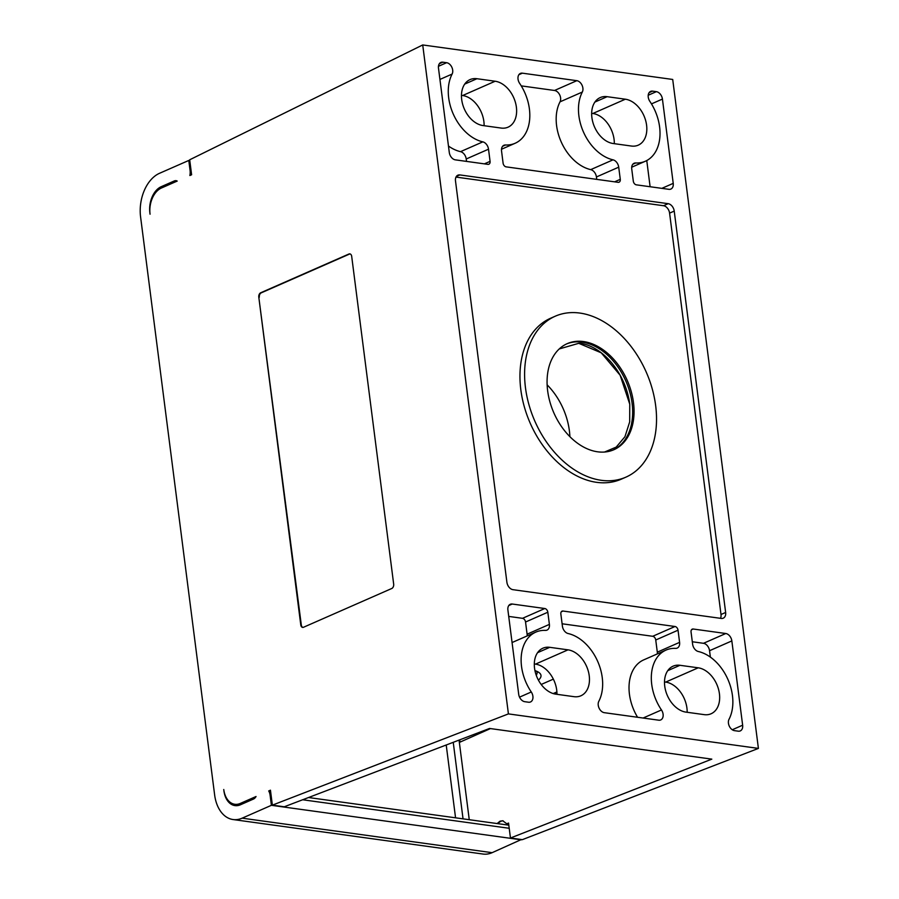 <?xml version="1.0" encoding="UTF-8"?>
<svg xmlns="http://www.w3.org/2000/svg" width="899" height="899" viewBox="0 0 899 899"><rect width="100%" height="100%" fill="white"/><g stroke="black" fill="none" stroke-linecap="round" stroke-linejoin="round"><path stroke-width="1.35" d="M521.386 839.823L271.397 805.313L242.146 818.169A35.151 23.34 97.9 0 1 233.043 819.54L483.033 854.05A35.151 23.34 -82.1 0 0 492.124 852.679L521.353 839.52M308.537 797.525L508.34 825.102A10.541 7.001 97.9 0 0 507.766 823.945L506.822 823.821L508.542 823.057L510.463 838.014L522.353 839.655L758.408 748.406L672.71 79.46L422.721 44.95L189.689 159.786L191.611 174.754L189.869 175.519A10.541 7.001 97.9 0 0 190.082 170.473L188.79 160.449L159.528 173.293A35.151 23.34 97.9 0 0 140.592 216.951L214.636 794.918A35.151 23.34 97.9 0 0 233.043 819.54M149.919 212.872A21.093 14.002 97.9 0 1 161.415 188.015L177.204 181.081A7.035 4.664 -82.1 0 0 176.069 180.688A7.035 4.664 -82.1 0 0 174.249 180.969L161.247 186.677A21.093 14.002 -82.1 0 0 149.886 212.883L150.054 214.209M223.75 789.502L223.93 790.805M271.397 805.313L270.116 795.278A10.541 7.001 97.9 0 0 268.711 790.951L270.442 790.187L272.363 805.144L508.418 713.896L422.721 44.95M258.8 297.153L300.783 624.94A3.517 2.337 -82.1 0 0 302.626 627.401A3.517 2.337 -82.1 0 0 303.536 627.255L391.784 588.485A3.517 2.337 -82.1 0 0 393.672 584.125L351.689 256.339A3.517 2.337 -82.1 0 0 349.846 253.878A3.517 2.337 -82.1 0 0 348.936 254.012L260.688 292.782A3.517 2.337 -82.1 0 0 258.8 297.153L301.311 625.007A3.517 2.337 97.9 0 0 302.896 627.412M223.918 790.817A21.093 14.002 -82.1 0 0 234.976 805.605A21.093 14.002 -82.1 0 0 240.404 804.796L253.428 799.076A7.035 4.664 -82.1 0 0 256.046 796.514L240.258 803.448A21.093 14.002 97.9 0 1 234.796 804.268A21.093 14.002 97.9 0 1 223.952 790.805M268.711 790.951L270.577 791.199M507.766 823.945L508.677 824.068M497.979 823.675A10.541 7.001 97.9 0 1 500.912 821.304A10.541 7.001 97.9 0 1 503.182 820.854M506.822 823.821L502.743 820.765L500.035 821.18L497.136 823.563M272.363 805.144L284.253 806.785L489.562 728.46L711.817 759.138L510.463 838.014M553.357 679.127L541.187 684.476M553.211 693.579L556.897 691.938M554.458 693.904L556.942 692.814M459.973 742.147L459.681 739.866M476.122 734.955L475.953 733.651M490.438 728.583L459.355 742.417M534.298 663.956L535.489 664.125A24.61 17.036 -113.7 0 1 556.953 694.309M687.162 712.289A24.61 17.036 -113.7 0 0 665.687 682.094L664.507 681.936M758.408 748.406L508.418 713.896M574 696.669A24.61 17.036 66.3 0 0 580.9 695.781A24.61 17.036 66.3 0 0 588.261 671.036A24.61 17.036 66.3 0 0 567.999 649.842L549.772 647.325A24.61 17.036 66.3 0 0 542.872 648.213A24.61 17.036 66.3 0 0 535.512 672.946A24.61 17.036 66.3 0 0 555.773 694.152L574 696.669M679.97 665.294A24.61 17.036 66.3 0 0 673.07 666.181A24.61 17.036 66.3 0 0 665.709 690.926A24.61 17.036 66.3 0 0 685.971 712.12L704.198 714.638A24.61 17.036 66.3 0 0 711.098 713.761A24.61 17.036 66.3 0 0 718.458 689.016A24.61 17.036 66.3 0 0 698.197 667.811L679.97 665.294L667.755 670.665M501.159 128.063A24.61 17.036 66.3 0 0 508.059 127.175A24.61 17.036 66.3 0 0 515.419 102.43A24.61 17.036 66.3 0 0 495.158 81.236L476.931 78.719A24.61 17.036 66.3 0 0 470.031 79.606A24.61 17.036 66.3 0 0 462.67 104.34A24.61 17.036 66.3 0 0 482.932 125.545L501.159 128.063M607.128 96.687A24.61 17.036 66.3 0 0 600.229 97.575A24.61 17.036 66.3 0 0 592.868 122.32A24.61 17.036 66.3 0 0 613.129 143.514L631.356 146.031A24.61 17.036 66.3 0 0 638.256 145.155A24.61 17.036 66.3 0 0 645.617 120.41A24.61 17.036 66.3 0 0 625.356 99.205L607.128 96.687L594.913 102.059M678.037 630.199A3.517 2.439 66.3 0 0 675.003 626.502L563.032 611.039A3.517 2.439 66.3 0 0 562.044 611.163A3.517 2.439 66.3 0 0 560.852 614.028L562.414 626.187A7.035 4.866 66.3 0 0 568.101 633.525A42.186 29.206 -113.7 0 1 597.453 660.866A42.186 29.206 -113.7 0 1 598.813 701.31A7.035 4.866 66.3 0 0 599.15 708.277A7.035 4.866 66.3 0 0 604.308 712.682L658.742 720.189A7.035 4.866 66.3 0 0 660.72 719.942A7.035 4.866 66.3 0 0 661.473 709.963A42.186 29.206 -113.7 0 1 666.002 650.089A42.186 29.206 -113.7 0 1 675.61 648.37A7.035 4.866 66.3 0 0 677.217 648.078A7.035 4.866 66.3 0 0 679.588 642.358L678.037 630.199L655.742 639.998A3.517 2.439 -113.7 0 0 652.708 636.29L562.1 623.782M547.828 612.23A3.517 2.439 66.3 0 0 544.805 608.522L512.25 604.027A7.035 4.866 66.3 0 0 510.284 604.285A7.035 4.866 66.3 0 0 507.901 610.005L518.701 694.286A7.035 4.866 66.3 0 0 524.758 701.692L528.545 702.22A7.035 4.866 66.3 0 0 530.511 701.962A7.035 4.866 66.3 0 0 531.275 691.983A42.186 29.206 -113.7 0 1 535.804 632.121A42.186 29.206 -113.7 0 1 545.412 630.39A7.035 4.866 66.3 0 0 547.008 630.109A7.035 4.866 66.3 0 0 549.39 624.389L547.828 612.23L525.544 622.018A3.517 2.439 -113.7 0 0 522.51 618.321L508.722 616.411M693.23 629.019A3.517 2.439 66.3 0 0 692.241 629.143A3.517 2.439 66.3 0 0 691.05 631.997L692.612 644.156A7.035 4.866 66.3 0 0 698.298 651.505A42.186 29.206 -113.7 0 1 727.651 678.846A42.186 29.206 -113.7 0 1 729.022 719.29A7.035 4.866 66.3 0 0 729.347 726.257A7.035 4.866 66.3 0 0 734.505 730.651L738.293 731.179A7.035 4.866 66.3 0 0 740.259 730.921A7.035 4.866 66.3 0 0 742.641 725.201L731.842 640.92A7.035 4.866 66.3 0 0 725.785 633.514L693.23 629.019L691.488 629.783M488.517 149.2A7.035 4.866 66.3 0 0 482.83 141.862A42.186 29.206 -113.7 0 1 453.478 114.521A42.186 29.206 -113.7 0 1 452.118 74.066A7.035 4.866 66.3 0 0 451.781 67.099A7.035 4.866 66.3 0 0 446.623 62.705L442.836 62.188A7.035 4.866 66.3 0 0 440.87 62.436A7.035 4.866 66.3 0 0 438.487 68.155L449.286 152.437A7.035 4.866 66.3 0 0 455.344 159.853L487.899 164.348A3.517 2.439 66.3 0 0 488.887 164.214A3.517 2.439 66.3 0 0 490.079 161.359L488.517 149.2L466.221 158.988A7.035 4.866 -113.7 0 0 460.535 151.65A42.186 29.206 66.3 0 1 448.466 146.043M503.092 163.157A3.517 2.439 66.3 0 0 506.126 166.854L618.096 182.317A3.517 2.439 66.3 0 0 619.085 182.194A3.517 2.439 66.3 0 0 620.276 179.328L618.714 167.169A7.035 4.866 66.3 0 0 613.028 159.831A42.186 29.206 -113.7 0 1 583.676 132.49A42.186 29.206 -113.7 0 1 582.316 92.046A7.035 4.866 66.3 0 0 581.979 85.079A7.035 4.866 66.3 0 0 576.821 80.685L522.386 73.167A7.035 4.866 66.3 0 0 520.409 73.415A7.035 4.866 66.3 0 0 519.656 83.393A42.186 29.206 -113.7 0 1 515.127 143.267A42.186 29.206 -113.7 0 1 505.519 144.986A7.035 4.866 66.3 0 0 503.912 145.278A7.035 4.866 66.3 0 0 501.541 150.998L503.092 163.157M652.584 91.136A7.035 4.866 66.3 0 0 650.618 91.395A7.035 4.866 66.3 0 0 649.865 101.373A42.186 29.206 -113.7 0 1 645.325 161.247A42.186 29.206 -113.7 0 1 635.717 162.966A7.035 4.866 66.3 0 0 634.121 163.247A7.035 4.866 66.3 0 0 631.739 168.967L633.301 181.126A3.517 2.439 66.3 0 0 636.335 184.834L668.878 189.329A7.035 4.866 66.3 0 0 670.856 189.071A7.035 4.866 66.3 0 0 673.227 183.362L662.428 99.07A7.035 4.866 66.3 0 0 656.371 91.664L652.584 91.136L649.1 92.676M459.839 174.923A7.035 4.866 66.3 0 0 457.872 175.181A7.035 4.866 66.3 0 0 455.49 180.901L506.901 582.26A7.035 4.866 66.3 0 0 512.969 589.677L721.29 618.433A7.035 4.866 66.3 0 0 723.268 618.175A7.035 4.866 66.3 0 0 725.639 612.466L674.228 211.096A7.035 4.866 66.3 0 0 668.159 203.68L459.839 174.923L456.344 176.462M461.457 95.35L462.648 95.519A24.61 17.036 -113.7 0 1 484.112 125.703M614.32 143.683A24.61 17.036 -113.7 0 0 592.846 113.488L591.666 113.33M534.939 670.609A38.668 10.923 -7.3 0 1 538.894 672.474A38.668 10.923 -7.3 0 1 538.411 680.138M536.568 671.216A35.151 9.934 -7.3 0 1 537.085 672.553A35.151 9.934 -7.3 0 1 536.231 675.239M657.338 653.899A7.035 4.866 -113.7 0 0 657.304 652.157L655.742 639.998M666.002 650.089L643.706 659.888A42.186 29.206 66.3 0 0 637.582 717.267M527.14 635.919A7.035 4.866 -113.7 0 0 527.095 634.188L525.544 622.018M535.804 632.121L513.509 641.908A42.186 29.206 66.3 0 0 512.07 642.605M710.367 657.113L709.547 650.707A7.035 4.866 -113.7 0 0 703.49 643.302L692.309 641.762M466.536 161.393L466.221 158.988M582.316 92.046L560.021 101.845A7.035 4.866 -113.7 0 0 559.684 94.867A7.035 4.866 -113.7 0 0 554.526 90.473L521.251 85.877M560.021 101.845A42.186 29.206 66.3 0 0 561.381 142.289A42.186 29.206 66.3 0 0 590.733 169.63A7.035 4.866 -113.7 0 1 596.43 176.968L596.734 179.373M650.112 186.734L646.763 160.539M720.492 618.321A7.035 4.866 -113.7 0 0 720.998 614.5L669.586 213.13A7.035 4.866 -113.7 0 0 663.518 205.725L455.984 177.081M555.211 316.223L550.57 318.257A87.877 60.851 66.3 0 0 524.274 406.618A87.877 60.851 66.3 0 0 596.633 482.336A87.877 60.851 66.3 0 0 621.265 479.178L625.918 477.144A87.877 60.851 -113.7 0 1 601.274 480.302A87.877 60.851 -113.7 0 1 528.915 404.584A87.877 60.851 -113.7 0 1 555.211 316.223A87.877 60.851 -113.7 0 1 579.855 313.066A87.877 60.851 -113.7 0 1 652.213 388.773A87.877 60.851 -113.7 0 1 625.918 477.144M583.507 341.553A57.941 40.118 66.3 0 0 567.258 343.632A57.941 40.118 66.3 0 0 549.918 401.887A57.941 40.118 66.3 0 0 597.621 451.804A57.941 40.118 66.3 0 0 613.871 449.725A57.941 40.118 66.3 0 0 631.21 391.47A57.941 40.118 66.3 0 0 583.507 341.553M566.572 343.946A57.941 40.118 -113.7 0 1 582.114 342.159A57.941 40.118 -113.7 0 1 632.087 403.213A57.941 40.118 -113.7 0 1 613.163 450.017M559.245 348.947L578.731 343.317L601.217 352.801L620.13 375.22L629.761 404.19A57.941 40.118 66.3 0 0 579.788 343.182M547.131 384.851A57.941 40.118 -113.7 0 1 569.899 436.667M446.219 744.99L455.557 817.82M189.79 160.584L188.79 160.449M259.317 297.221A3.517 2.337 97.9 0 1 261.216 292.86L349.453 254.091A3.517 2.337 97.9 0 1 350.104 253.934M190.082 170.473L191.071 170.619M176.698 181.306L174.249 180.969M161.247 186.677L163.697 187.014M509.216 828.282L302.648 799.762M271.116 795.413L270.116 795.278M240.258 803.448L242.708 803.785M462.648 95.519L495.158 81.236M476.931 78.719L464.716 84.09M592.846 113.488L625.356 99.205M535.489 664.125L567.999 649.842M549.772 647.325L537.557 652.685M665.687 682.094L698.197 667.811M652.708 636.29L675.003 626.502M657.304 652.157L679.588 642.358M661.473 709.963L643.1 718.031M563.032 611.039L561.279 611.803M522.51 618.321L544.805 608.522M527.095 634.188L549.39 624.389M531.275 691.983L519.532 697.152M512.25 604.027L508.755 605.566M703.49 643.302L725.785 633.514M731.842 640.92L709.547 650.707M732.28 729.752L742.641 725.201M482.83 141.862L460.535 151.65M484.381 163.854L490.079 161.359M442.836 62.188L439.341 63.717M438.454 66.29L446.623 62.705M452.118 74.066L439.926 79.427M505.519 144.986L502.62 146.267M522.386 73.167L518.892 74.696M554.526 90.473L576.821 80.685M613.028 159.831L590.733 169.63M618.714 167.169L596.43 176.968M614.59 181.834L620.276 179.328M648.201 95.249L656.371 91.664M662.428 99.07L651.472 103.891M661.855 188.352L673.227 183.362M635.717 162.966L632.829 164.236M663.518 205.725L668.159 203.68M674.228 211.096L669.586 213.13M720.998 614.5L725.639 612.466M463.041 818.854L453.242 742.316M242.146 818.169L492.124 852.679M501.496 149.256L515.127 143.267M631.694 167.225L645.325 161.247M629.761 404.19L629.693 421.878L624.94 436.723L616.208 447.095L604.533 452.04M239.943 804.987L234.796 804.268M469.256 819.708L459.052 740.102"/></g></svg>
